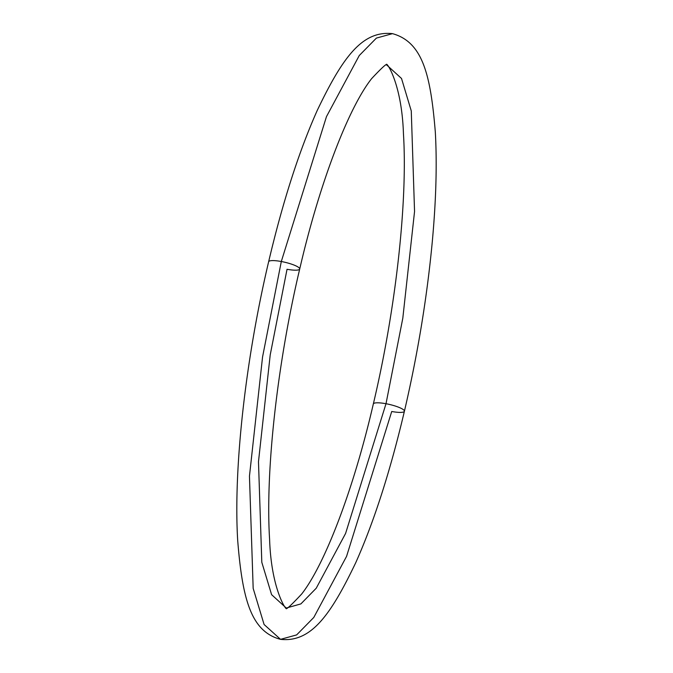 <?xml version="1.0" encoding="UTF-8"?>
<svg xmlns="http://www.w3.org/2000/svg" width="673" height="673" viewBox="0 0 673 673"><rect width="100%" height="100%" fill="white"/><g stroke="black" fill="none" stroke-linecap="round" stroke-linejoin="round"><path stroke-width="1.01" d="M299.687 269.099A15.959 3.214 -166.8 0 0 281.306 261.511L262.554 356.993L249.456 476.173L253.174 588.395L264.094 624.51L280.548 639.35L264.094 624.51L253.174 588.395L249.456 476.173L262.554 356.993L281.306 261.511A15.959 3.214 13.2 0 1 299.687 269.099A15.959 3.214 13.2 0 1 287.035 269.276L270.218 354.873L258.482 461.695L261.805 562.292L271.598 594.663L286.176 607.946C285.318 610.63 290.492 605.978 301.689 593.998C324.571 564.849 353.434 490.196 373.33 403.96C395.875 308.915 407.737 201.429 403.447 133.759C401.773 81.475 385.099 59.838 386.529 64.987M404.389 411.312A15.959 3.214 -166.8 0 0 386.008 403.724L345.586 533.453L316.234 588.219L300.881 603.908L286.462 607.988L300.881 603.908L316.234 588.219L345.586 533.453L386.008 403.724A15.959 3.214 13.2 0 1 404.389 411.312A15.959 3.214 13.2 0 1 391.728 411.489L346.561 556.378L313.778 617.469L296.642 634.908L280.548 639.35C310.758 642.614 330.325 615.871 355.773 562.628C374.045 521.659 390.256 471.201 404.406 411.253C417.748 353.99 427.044 297.449 432.293 241.649C436.104 200.142 437.114 163.556 435.305 131.891C430.653 75.679 423.048 42.13 392.494 33.65L376.4 38.092L359.256 55.531L326.472 116.622L281.306 261.511L326.472 116.622L359.256 55.531L376.4 38.092L392.494 33.65C362.284 30.386 342.717 57.129 317.269 110.372C298.989 151.341 282.778 201.799 268.636 261.747C245.561 359.382 233.329 468.551 237.695 540.453C242.406 599.626 251.172 631.619 280.548 639.35M386.807 65.054L401.52 78.48L411.27 110.927L414.551 211.499L402.807 318.211L386.008 403.724L402.807 318.211L414.551 211.499L411.27 110.927L401.52 78.48L386.807 65.054M373.347 403.901A15.959 3.214 13.2 0 1 386.008 403.724A15.959 3.214 -166.8 0 0 373.347 403.901M268.653 261.688A15.959 3.214 13.2 0 1 281.306 261.511A15.959 3.214 -166.8 0 0 268.653 261.688M386.857 65.054C387.513 62.589 382.441 67.107 371.656 78.598C348.749 107.47 319.692 182.408 299.704 269.04C277.167 364.085 265.297 471.571 269.595 539.241C271.269 591.525 287.935 613.162 286.513 608.013"/></g></svg>
